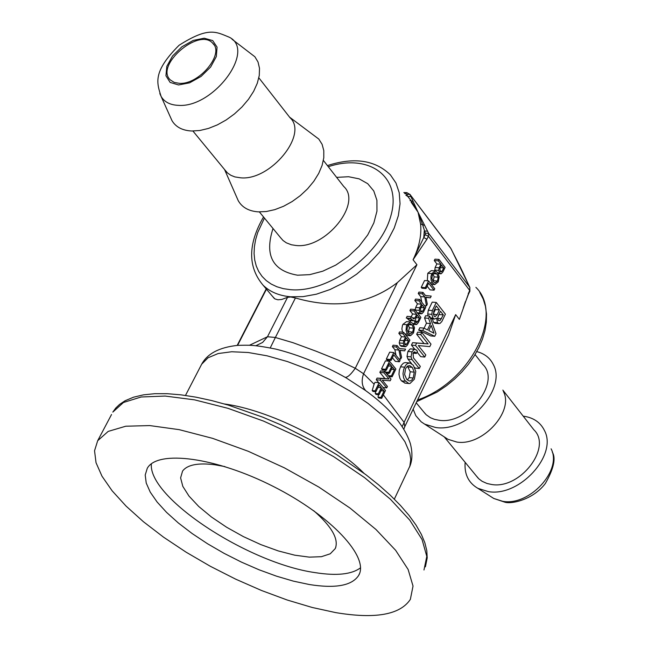 <?xml version="1.0" encoding="UTF-8"?>
<svg xmlns="http://www.w3.org/2000/svg" width="648" height="648" viewBox="0 0 648 648"><rect width="100%" height="100%" fill="white"/><g stroke="black" fill="none" stroke-linecap="round" stroke-linejoin="round"><path stroke-width="0.97" d="M313.754 510.745C331.833 526.63 339.001 539.241 335.267 548.581L330.245 553.797L321.449 556.689L309.388 557.142L294.751 555.182L278.3 550.93L260.885 544.628L243.365 536.601L226.622 527.245L211.475 517.023L198.701 506.453L188.965 496.052L182.809 486.356L180.606 477.884L182.55 471.104C187.256 464.778 197.988 462.664 214.755 464.754L224.864 466.568M179.439 83.349C199.098 84.823 224.824 53.743 212.755 43.262C198.968 27.184 154.459 65.756 170.383 79.979L174.272 82.434L179.439 83.349M423.517 411.666L426.198 414.76L430.426 417.717L434.452 419.337L438.947 420.236C467.735 425.129 501.536 381.802 482.76 364.395L475.073 354.561M272.557 296.428L274.914 298.906L277.903 299.797L281.718 299.465L287.558 297.327L290.758 296.978L295.423 297.983C335.138 309.339 369.109 304.228 397.329 282.658L416.931 264.749L413.068 259.767L426.951 239.201L423.768 237.557L413.068 259.767C419.199 247.074 421.702 235.159 420.584 224.038L418.049 212.228L409.957 194.465L406.928 192.659M411.132 202.144L418.049 212.228L422.666 224.88L425.307 233.183L425.193 234.649L428.377 236.293L428.595 233.345L427.55 231.166L424.262 230.996L423.768 237.557L425.193 234.649M463.32 273.302L460.218 266.863M469.905 287.534L468.763 285.225L469.824 287.404L469.646 290.336L459.367 319.391L455.666 314.62L448.586 335.057L404.781 426.692M450.538 247.925L454.864 256.349M427.55 231.166L418.049 212.228L411.043 200.605L407.722 196.393L410.97 196.571M451.915 250.557L468.763 285.225M468.269 293.212L468.496 294.143L463.757 306.496M375.135 390.866L372.195 390.55L374.09 384.199L375.014 382.312L379.088 382.741L375.135 390.866L375.872 391.748L379.112 385.082L381.308 387.731L378.327 393.879L379.056 394.754L382.036 388.606L384.062 391.044L380.959 397.443L381.696 398.318L385.495 390.469L379.088 382.741M378.732 382.701L376.269 379.736L377.071 378.084L384.953 378.545L379.85 372.373L380.554 370.923L384.629 371.336L383.924 372.786L389.019 378.975L381.146 378.505L380.336 380.165L386.743 387.893L387.447 386.443L382.28 380.198L390.185 380.789L391.011 379.08L384.629 371.336M399.395 361.77L400.091 360.329L393.757 352.553L389.691 352.156L386.305 359.114L387.034 359.996L391.1 360.401L393.781 354.877L399.395 361.77L395.337 361.365L392.388 357.753M421.791 302.219L420.682 296.59L418.252 293.487L418.932 292.078L422.998 292.394L422.31 293.811L424.74 296.914L426.489 305.832L427.324 304.098L425.833 297.157L430.369 297.821L431.204 296.096L425.42 295.496L422.998 292.394M430.369 297.821L425.89 297.432M411.585 363.601L407.94 359.105L407.009 356.457L407.908 351.451L410.257 348.883L414.931 349.175M413.043 353.128L416.397 353.452L417.425 351.313L416.38 350.009L414.315 349.264L411.966 351.84L411.059 356.854L411.998 359.502L419.28 368.51L415.23 368.105L414.744 367.497M428.069 315.941L427.737 313.997L428.296 310.222L432.216 302.122L436.266 302.454L432.346 310.562L431.787 314.345L433.002 318.063L434.476 319.067L436.59 318.095L437.513 322.68L438.907 323.603L440.033 323.417L441.855 321.505L445.395 314.142L436.266 302.454M435.067 323.271L433.471 322.331L432.427 318.889M424.051 328.204L426.449 323.239L424.545 317.99L425.631 315.738L429.681 316.078L428.595 318.338L430.499 323.595L427.445 329.921L423.873 328.107L422.739 330.472L434.751 336.304L435.999 333.712L429.681 316.078M434.751 336.304L430.709 335.939L418.681 330.107L419.823 327.75L423.873 328.107M414.704 349.159L411.431 345.092L412.614 342.662L424.067 343.537L416.672 334.271L417.701 332.141L421.751 332.513L420.722 334.643L428.109 343.91L416.664 343.043L415.49 345.473L424.78 357.056L425.809 354.918L418.308 345.57L429.794 346.623L430.993 344.12L421.751 332.513M424.78 357.056L420.738 356.659L417.053 352.083M405.162 383.13L401.404 380.846L399.897 378.351L398.982 374.325L399.346 369.951L401.153 365.553L403.421 363.147L405.146 362.572L410.079 363.01L407.471 363.552L405.559 365.432L403.704 369.295L402.999 373.637L403.607 377.841L404.879 380.489L408.758 383.511L409.933 383.511L414.347 379.234L415.797 371.474L413.319 365.213L410.079 363.01M434.735 270.888L435.14 267.478L436.865 263.93L434.273 260.561L434.954 259.168L439.012 259.443L438.332 260.844L440.915 264.214L439.19 267.77L438.696 270.354L439.579 272.97L441.191 273.772L442.811 272.12L445.103 267.389L439.012 259.443M427.307 280.762L427.785 273.278L431.236 270.637L435.294 270.929L431.835 273.569L430.944 276.372L431.033 279.968L432.419 282.957L434.759 284.577L438.242 281.864L439.19 276.745L437.578 272.508L435.294 270.929M434.071 290.174L434.751 288.765L428.603 280.859L424.545 280.552L421.24 287.339L421.945 288.239L426.003 288.554L428.62 283.168L434.071 290.174L430.021 289.859L427.154 286.181M415.222 310.222L415.716 307.444L417.466 303.839L414.833 300.502L415.522 299.084L419.58 299.416L418.892 300.834L421.524 304.171L419.774 307.776L419.272 310.384L420.171 313L421.808 313.778L423.46 312.085L425.776 307.29L419.58 299.416M411.261 316.726L412.598 313.972L409.917 310.603L410.605 309.185L414.671 309.525L413.983 310.943L416.656 314.321L414.858 318.022L413.764 318.929L411.188 316.686L410.354 318.403L413.351 320.776L414.347 320.42L415.044 323.619L416.648 324.535L418.446 322.437L420.892 317.382L414.671 309.525M410.403 321.959L410.273 320.509M409.342 320.428L407.171 318.371M410.557 318.662L406.288 318.055L407.122 316.337L411.188 316.686M402.562 332.197L401.882 328.933L402.449 325.474L402.918 324.356L406.531 321.627L410.597 321.983L406.985 324.713L406.418 326.114L406.045 330.472L407.195 333.615L410.565 335.713L413.521 332.91L414.485 327.734L412.833 323.506L410.597 321.983M401.468 346.332L400.148 345.538L399.233 342.93L399.743 340.313L401.509 336.668L398.844 333.356L399.541 331.922L403.607 332.294L402.91 333.728L405.575 337.041L403.801 340.686L403.291 343.31L404.214 345.927L405.867 346.68L407.535 344.955L409.884 340.111L403.607 332.294M396.001 355.307L394.867 349.685L392.38 346.631L393.085 345.19L397.151 345.578L396.446 347.012L398.933 350.074L400.731 359.016L401.582 357.251L400.051 350.301L404.684 350.851L405.535 349.102L399.63 348.64L397.151 345.578M399.573 348.567L405.535 349.102M404.684 350.851L400.075 350.398M387.601 374.941L388.476 373.135M384.855 371.62L385.576 370.13M386.338 370.211L382.263 369.797L381.534 368.906L385.455 360.855L389.529 361.26L385.609 369.328L386.338 370.211L389.545 363.593L391.732 366.25L388.768 372.357L389.497 373.24L392.453 367.141L394.462 369.587L391.384 375.937L392.105 376.82L395.879 369.02L389.529 361.26M462.802 272.201L459.756 265.988M465.458 301.523L463.223 308.156M406.823 192.65L403.826 192.521M424.626 225.326L420.584 224.038M335.624 612.595C375.224 619.221 400.14 614.806 410.362 599.36L413.027 586.059L408.127 569.471L395.636 550.306L375.97 529.481L349.969 508.032L318.905 487.11L284.407 467.848L248.322 451.308L212.625 438.356L179.204 429.656L149.785 425.582L125.761 426.222L108.184 431.406L97.678 440.721L94.543 450.757L96.034 462.721L101.995 476.199L112.128 490.803L126.085 506.112L143.394 521.705L163.579 537.192L186.073 552.161L210.308 566.271L235.661 579.15L261.517 590.498L287.226 600.024L312.142 607.46L335.624 612.595M409.998 200.653L413.165 201.423M255.903 345.708L262.618 342.444L267.494 336.733L249.488 345.254M270.248 347.903L275.368 337.486L267.494 336.733L287.558 297.327M345.23 377.322C347.514 377.525 350.86 374.504 355.266 368.267L338.726 360.329L315.997 351.167L293.009 342.703L275.368 337.486L295.423 297.983M365.764 390.695C361.908 386.402 361.179 380.765 363.577 373.766L355.266 368.267L397.329 282.658M346.388 378.011L365.237 390.315C389.221 407.511 404.239 425.218 410.297 443.426C412.703 452.652 412.444 460.542 409.52 467.078M378.456 394.689L378.019 397.119L378.756 397.994L381.696 398.318M375.305 393.547L376.018 394.397M375.597 391.716L375.257 393.547L378.327 393.879M372.252 390.558L372.973 391.4M402.181 426.57L404.101 422.383L383.357 394.883M403.826 429.154L404.741 426.773L404.101 422.383L455.666 314.62M372.948 391.433L375.872 391.748M377.995 387.374L381.308 387.731M375.994 394.421L379.056 394.754M378.019 397.119L380.959 397.443M381.016 390.712L384.062 391.044M170.448 117.199L171.987 120.633C175.827 127.081 182.428 130.54 191.808 131.009L199.868 130.491L208.51 128.417L217.396 124.862L226.176 119.961L234.503 113.886L242.052 106.896L248.524 99.257L253.676 91.271L257.296 83.244L259.265 75.5L259.508 68.332L258.026 62.014L254.899 56.781L231.984 39.188M465.151 462.34C464.211 474.174 468.464 482.841 477.884 488.333L488.219 491.581C519.137 497.332 557.839 455.252 544.498 430.604C540.481 422.35 533.377 417.531 523.187 416.138M377.071 378.084L381.146 378.505M384.953 378.545L389.019 378.975M379.85 372.373L383.924 372.786M383.033 387.496L386.743 387.893M376.269 379.736L380.336 380.165M386.305 359.114L390.371 359.51L391.1 360.401M393.757 352.553L390.371 359.51M420.682 296.59L424.74 296.914M418.252 293.487L422.31 293.811M424.497 305.662L426.489 305.832M419.28 368.51L420.309 366.371L413.416 357.834L413.068 353.079L414.68 351.824L416.397 353.452M438.299 320.282L437.7 318.127L438.194 315.957L440.47 311.243L443.345 314.92L440.049 320.606L438.299 320.282M437.708 317.901L439.028 314.223M439.304 314.58L443.345 314.92M433.99 316.013L433.634 311.413L436.29 305.897L439.425 309.906L437.165 314.596L435.002 316.726L433.99 316.013M433.237 314.021L435.383 309.574L434.849 308.885M435.383 309.574L439.425 309.906M427.737 313.997L431.787 314.345M428.741 330.521L431.212 325.401L433.966 333.226L428.741 330.521M429.17 330.739L428.944 330.099M426.449 323.239L430.499 323.595M424.545 317.99L428.595 318.338M418.681 330.107L422.739 330.472M412.614 342.662L416.664 343.043M424.067 343.537L428.109 343.91M416.672 334.271L420.722 334.643M411.431 345.092L415.49 345.473M406.628 379.226L404.603 374.487L405.591 368.558L407.422 366.128L409.617 365.561L412.274 367.384L414.258 372.171L413.213 378.027L411.966 379.931L410.168 380.951L409.196 380.959L406.628 379.226M407.357 379.995L409.163 377.606L410.208 371.758L407.422 366.128M440.267 271.553L439.911 268.62L441.612 265.121L443.734 267.883L442.13 271.196L440.948 271.998L440.267 271.553M440.389 267.648L443.734 267.883M434.638 270.062L438.696 270.354M436.865 263.93L440.915 264.214M434.273 260.561L438.332 260.844M433.188 281.637L431.868 278.429L432.516 274.517L435.027 272.614L436.89 273.926L438.186 277.166L437.497 281.029L435.002 282.884L433.188 281.637M433.034 281.443L434.136 276.866L432.945 273.772M421.24 287.339L425.299 287.647L426.003 288.554M428.603 280.859L425.299 287.647M420.868 311.567L420.503 308.626L422.229 305.07L424.391 307.816L422.763 311.178L421.54 311.996L420.868 311.567M421.038 307.533L424.391 307.816M415.214 310.044L419.272 310.384M417.466 303.839L421.524 304.171M414.833 300.502L418.892 300.834M415.838 322.323L415.562 318.929L417.361 315.22L419.499 317.909L417.709 321.602L416.421 322.72L415.838 322.323M416.194 317.625L419.499 317.909M412.598 313.972L416.656 314.321M409.917 310.603L413.983 310.943M413.351 320.776L409.293 320.428L413.367 320.784M408.645 319.982L412.711 320.339M407.284 318.46L411.342 318.816M406.288 318.055L410.354 318.403M408.362 332.797L407.017 329.597L407.673 325.652L410.306 323.684L412.136 324.948L413.456 328.18L412.76 332.084L410.144 334.004L408.362 332.797M408.2 332.578L409.398 327.815L408.2 324.761M404.919 344.477L404.546 341.528L406.288 337.932L408.475 340.654L406.831 344.056L405.575 344.898L404.919 344.477M405.122 340.338L408.475 340.654M399.233 342.93L403.291 343.31M401.509 336.668L405.575 337.041M398.844 333.356L402.91 333.728M394.867 349.685L398.933 350.074M392.38 346.631L396.446 347.012M398.868 358.83L400.731 359.016M388.865 376.48L392.105 376.82M388.144 375.605L391.384 375.937M391.416 369.279L394.462 369.587M385.892 372.867L389.497 373.24M385.163 371.984L388.768 372.357M388.419 365.918L391.732 366.25M381.534 368.906L385.609 369.328M309.307 584.52C335.486 588.692 351.929 585.679 358.619 575.489C369.814 557.272 330.998 515.557 273.521 486.551C216.181 457.302 157.569 449.591 147.282 468.277L145.209 475.016L146.229 483.052L150.255 492.148L157.116 502.022L166.577 512.398L178.362 522.993L192.124 533.531L207.49 543.729L224.054 553.327L241.38 562.083L259.03 569.77L276.534 576.177L293.447 581.151L309.307 584.52M151.365 463.814C147.938 497.559 247.811 563.088 315.041 572.613C336.563 576.032 351.726 574.428 360.515 567.81M476.142 475.721L478.832 478.823L482.136 481.31L487.045 483.497L491.484 484.461C519.931 489.75 552.614 447.355 533.863 429.794L502.84 390.096M445.395 437.627L447.995 439.32L456.783 442.041C482.29 446.456 514.431 411.359 503.318 391.376M413.149 409.171L415.781 415.627L421.176 421.816L424.699 424.156L435.529 427.478C467.038 432.848 507.092 389.173 493.363 364.646C490.107 357.988 484.574 353.646 476.782 351.605M236.723 197.219L238.253 200.718C242.141 207.449 248.816 211.167 258.277 211.864L266.271 211.531L274.809 209.644L283.557 206.275L292.159 201.544L300.283 195.639L307.606 188.795L313.826 181.286L318.719 173.405L322.08 165.459L323.798 157.772L323.798 150.636L322.105 144.318L318.8 139.069L289.559 117.142M224.994 170.06L227.602 173.048L230.915 175.333L234.876 176.912L240.611 177.811C270.475 180.913 308.618 134.201 289.988 117.685L258.844 77.825M273.011 228.509C264.368 255.272 272.557 270.84 297.57 275.206L309.736 274.639L322.736 271.204L335.794 265.081L348.13 256.64L359 246.378L367.74 234.908L373.839 222.936L376.958 211.167L376.925 200.305L373.774 190.966L367.724 183.692L359.154 178.856L348.584 176.726L336.628 177.374M323.384 160.429L343.772 186.519C362.483 203.326 325.563 249.116 295.966 245.479L291.357 244.766L286.327 242.822L283.014 240.481L280.373 237.468M328.293 166.714C369.806 152.92 402.432 177.285 390.72 216.367C379.939 255.377 327.653 293.358 290.207 289.656L283.273 288.635L276.923 286.764L271.22 284.067L266.247 280.584L262.059 276.372L258.722 271.496L256.268 266.02L254.713 260.026L254.081 253.595L254.381 246.823L255.587 239.784L257.685 232.583L264.433 218.068M475.899 287.348C504.265 314.742 470.221 382.126 417.563 399.954M274.306 298.493L263.096 285.217C269.941 291.884 279.102 295.747 290.596 296.784L303.086 296.63L316.402 294.192L330.083 289.518L343.659 282.771L356.643 274.177L368.582 264.036L379.056 252.696L387.69 240.57L394.195 228.08L398.35 215.671L400.043 203.764L399.241 192.764L395.977 183.028L390.412 174.879C375.103 160.04 354.1 156.946 327.418 165.596M406.92 192.65L405.599 193.631L406.709 194.279L409.957 194.465L451.081 248.791M469.889 291.219L469.824 287.404L428.595 233.345L425.307 233.183M406.709 194.279L407.722 196.393L405.842 195.178M426.951 239.201L428.377 236.293L469.646 290.336L469.865 291.268L468.512 294.095M374.107 384.167L363.577 373.766L416.931 264.749M466.447 280.219L468.844 285.339M404.627 193.582L405.599 193.631M425.404 566.846L427.21 557.879L426.797 550.638L424.829 542.7L421.386 534.422L416.024 525.074L409.01 515.371L400.391 505.375L390.242 495.177L378.659 484.882L365.772 474.611L336.66 454.621L320.784 445.152L280.373 424.651L262.845 417.215L228.331 405.113L211.791 400.594L195.996 397.167L181.124 394.859L167.338 393.701L154.767 393.692L143.492 394.851L133.593 397.175L125.105 400.739L119.548 404.425L115.798 408.013L112.809 412.112L123.452 402.489L141.118 396.997L165.175 396.058L194.578 399.856L227.934 408.313L263.517 421.079L299.433 437.497L333.736 456.702L364.581 477.641L390.347 499.179L409.795 520.166L422.075 539.541L426.797 556.389L423.978 569.981M111.545 414.509L97.678 440.721M178.33 105.349C213.216 108.192 256.114 50.625 229.457 37.3C215.825 31.768 208.632 26.519 179.051 45.287C152.572 71.815 156.678 82.717 161.141 96.503C164.462 102.06 170.189 105.008 178.33 105.349M159.813 93.547L171.987 120.633M178.565 84.953L170.124 82.418L165.945 75.767L166.82 66.339L172.522 56.012L181.934 46.769L193.217 40.427L204.193 38.208L212.706 40.581L217.056 47.118L216.327 56.562L210.632 67.036L201.083 76.424L189.621 82.823L178.565 84.953M551.1 448.821C562.61 470.181 529.408 506.323 502.718 501.309L493.784 498.482L490.998 496.708M200.758 365.974L201.666 364.216L208.032 357.777L218.157 353.549L231.709 351.751L248.225 352.504L267.073 355.817L287.51 361.584L308.707 369.595L329.775 379.526L349.839 390.963L368.064 403.437L383.705 416.405L396.155 429.34L404.943 441.725L409.787 453.057L410.759 459.424L409.836 466.187L394.34 499.13M363.957 473.251C332.57 441.661 268.394 409.82 224.378 403.955M237.597 345.376L266.45 289.186M407.009 356.457L411.059 356.854M407.908 351.451L411.966 351.84M410.257 348.883L414.315 349.264M413.627 352.245L415.57 352.431M407.94 359.105L411.998 359.502M437.7 318.411L441.515 318.743M438.469 320.476L440.049 320.606M433.269 314.272L437.165 314.596M428.296 310.222L432.346 310.562M433.471 322.331L437.513 322.68M430.312 317.828L433.002 318.063M408.224 366.979L412.274 367.384M410.208 371.758L414.258 372.171M409.163 377.606L413.213 378.027M400.496 366.768L404.555 367.181M401.404 380.846L405.462 381.267M439.968 271.042L442.13 271.196M435.14 267.478L439.19 267.77M437.821 272.84L439.579 272.97M433.034 273.642L436.89 273.926M434.136 276.866L438.186 277.166M433.447 280.722L437.497 281.029M427.785 273.278L431.835 273.569M430.102 282.787L432.419 282.957M420.536 310.983L422.763 311.178M415.716 307.444L419.774 307.776M417.223 312.749L420.171 313M415.311 321.392L417.709 321.602M412.533 317.828L414.858 318.022M412.76 323.417L415.044 323.619M408.313 324.616L412.136 324.948M409.398 327.815L413.456 328.18M408.702 331.719L412.76 332.084M402.918 324.356L406.985 324.713M404.895 333.906L407.584 334.149M404.546 343.837L406.831 344.056M399.743 340.313L403.801 340.686M400.148 345.538L404.214 345.927M335.858 547.042L335.267 548.581M213.945 44.769L212.755 43.262M259.378 211.912L280.568 237.695M425.469 414.048L416.21 402.781M479.812 292.499L483.214 299.068L485.449 306.293L486.494 314.029L486.34 322.161L484.996 330.553L482.493 339.074L478.872 347.603L474.182 356.011L468.512 364.144L461.951 371.879L454.613 379.096L446.61 385.657L437.173 392.024L416.753 401.639M263.534 216.967C247.836 244.207 247.69 266.952 263.096 285.217M450.546 247.933L409.844 194.254M451.073 248.767L451.996 250.679M454.945 256.503L460.274 266.968M462.785 272.16L466.544 280.365M346.437 378.035L346.478 378.059C323.158 364.792 299.66 355.153 275.983 349.134C252.526 344.477 249.14 345.165 237.767 345.36C219.429 347.296 207.392 353.581 201.666 364.216L185.49 395.434M552.282 452.085C556.081 458.217 553.773 468.69 545.341 483.505C532.624 500.305 510.3 504.436 504.509 502.062L493.784 498.482L477.884 488.333M237.192 345.408L266.215 288.903M434.865 323.255L438.907 323.603M430.637 318.735L434.476 319.067M404.708 383.081L408.758 383.511M438.283 273.61L440.778 273.788M431.285 284.31L434.759 284.577M417.814 313.494L421.346 313.794M413.375 324.284L416.308 324.543M406.069 335.356L409.876 335.704M401.306 346.316L405.373 346.704M359.47 573.699L358.619 575.489M478.111 478.111L444.204 436.849M447.995 439.32L424.699 424.156M224.564 169.541L238.253 200.718M226.889 172.368L192.918 131.026"/></g></svg>
